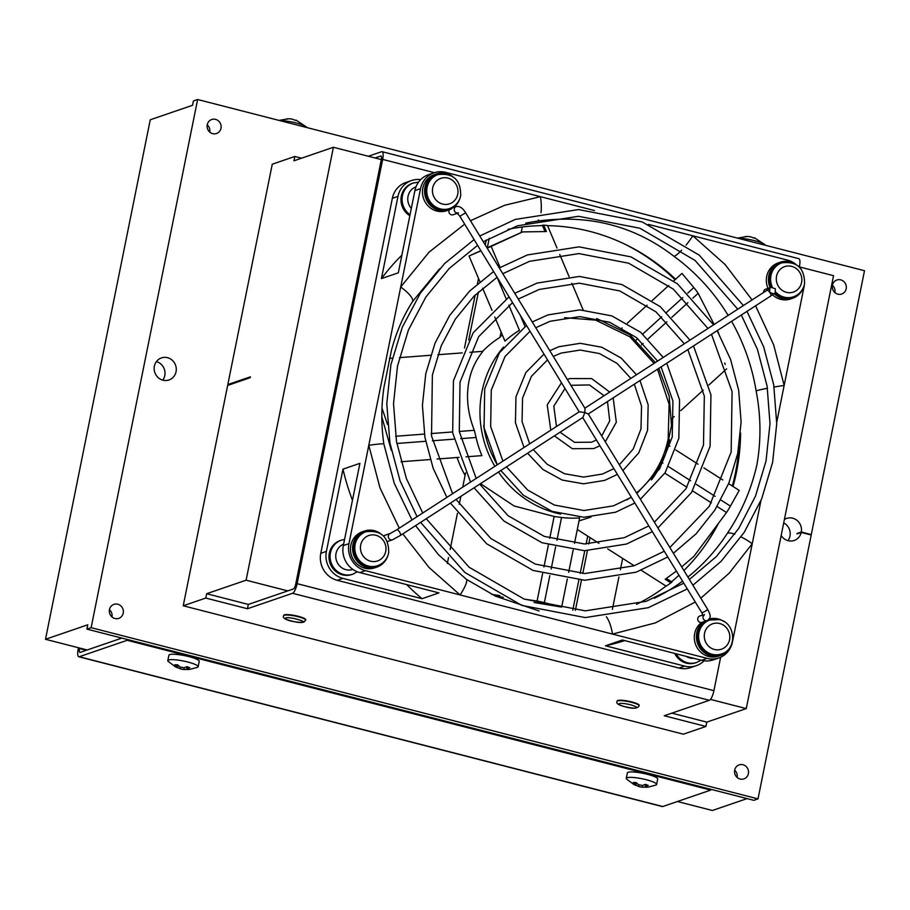 <?xml version="1.0" encoding="UTF-8"?>
<svg xmlns="http://www.w3.org/2000/svg" width="910" height="910" viewBox="0 0 910 910"><rect width="100%" height="100%" fill="white"/><g stroke="black" fill="none" stroke-linecap="round" stroke-linejoin="round"><path stroke-width="1.36" d="M177.393 667.485L178.064 665.255M175.721 666.996L168.157 661.399A15.47 2.707 11.4 0 1 167.804 660.637A15.47 2.707 11.4 0 1 187.835 662.025A15.47 2.707 11.4 0 1 193.728 663.845A15.47 2.707 11.4 0 1 198.141 666.757A15.47 2.707 11.4 0 1 197.515 667.326L189.746 669.396L186.732 669.544L186.857 668.941M187.164 666.746L186.743 668.861L189.758 667.701L186.971 666.655L183.945 667.803A5.153 0.899 11.4 0 0 180.157 667.064L177.632 664.823L174.822 664.789L177.359 667.019L177.768 664.96M186.743 668.861A5.153 0.899 11.4 0 1 187.096 669.305A5.153 0.899 11.4 0 1 186.732 669.544M186.937 669.362L183.922 669.51A5.153 0.899 11.4 0 1 180.419 668.839A5.153 0.899 11.4 0 1 180.146 668.77L177.609 667.53M635.862 785.182L636.534 782.964M634.19 784.704L626.626 779.108A15.47 2.707 11.4 0 1 626.273 778.346A15.47 2.707 11.4 0 1 646.305 779.733A15.47 2.707 11.4 0 1 652.197 781.553A15.47 2.707 11.4 0 1 656.611 784.454A15.47 2.707 11.4 0 1 655.985 785.034L648.216 787.105L645.201 787.252L645.327 786.638M645.634 784.454L645.213 786.558L648.227 785.41L645.44 784.352L642.414 785.512A5.153 0.899 11.4 0 0 638.627 784.761L636.101 782.532L633.303 782.486L635.828 784.727L636.238 782.668M645.213 786.558A5.153 0.899 11.4 0 1 645.577 787.013A5.153 0.899 11.4 0 1 645.201 787.252M645.406 787.07L642.403 787.207A5.153 0.899 11.4 0 1 638.9 786.547A5.153 0.899 11.4 0 1 638.615 786.467L636.079 785.239M278.949 120.393L288.8 118.778A5.153 0.899 -168.6 0 1 289.096 118.778A5.153 0.899 -168.6 0 1 292.19 119.13L295.852 120.495M306.807 127.537A15.47 2.707 -168.6 0 0 306.465 127.013A15.47 2.707 -168.6 0 0 296.512 123.043A15.47 2.707 -168.6 0 0 280.052 120.666M306.465 127.013L296.296 120.234A5.153 0.899 -168.6 0 0 295.943 120.097M737.418 238.09L747.269 236.486A5.153 0.899 -168.6 0 1 747.565 236.486A5.153 0.899 -168.6 0 1 750.659 236.839L754.333 238.204M765.276 245.245A15.47 2.707 -168.6 0 0 764.935 244.71A15.47 2.707 -168.6 0 0 754.981 240.752A15.47 2.707 -168.6 0 0 738.522 238.374M764.935 244.71L754.765 237.942A5.153 0.899 -168.6 0 0 754.413 237.806M162.947 380.198A11.659 11 71.1 0 0 168.998 379.971A11.659 11 71.1 0 0 176.267 368.527A11.659 11 71.1 0 0 167.497 357.687A11.659 11 71.1 0 0 161.445 357.903A11.659 11 71.1 0 0 154.177 369.346A11.659 11 71.1 0 0 162.947 380.198M162.765 380.141A11.659 11 71.1 0 0 156.406 361.6M212.667 133.645A7.405 6.984 71.1 0 0 221.119 126.251A7.405 6.984 71.1 0 0 211.7 119.506A7.405 6.984 71.1 0 0 212.667 133.645M209.721 132.087A7.405 6.984 71.1 0 0 207.218 124.795M837.848 294.158A7.405 6.984 71.1 0 0 846.3 286.752A7.405 6.984 71.1 0 0 836.893 280.007A7.405 6.984 71.1 0 0 837.848 294.158M834.902 292.588A7.405 6.984 71.1 0 0 832.4 285.296M740.092 779.017A7.405 6.984 71.1 0 0 748.532 771.623A7.405 6.984 71.1 0 0 739.125 764.878A7.405 6.984 71.1 0 0 740.092 779.017M737.134 777.458A7.405 6.984 71.1 0 0 734.643 770.167M781.167 535.478A11.659 11 71.1 0 0 788.14 540.699A11.659 11 71.1 0 0 794.191 540.483A11.659 11 71.1 0 0 801.198 532.441L796.978 533.897A11.659 11 71.1 0 0 797.058 533.465L801.289 532.009A11.659 11 71.1 0 0 792.678 518.188A11.659 11 71.1 0 0 786.627 518.416A11.659 11 71.1 0 0 784.397 519.496M787.946 540.654A11.659 11 71.1 0 0 783.703 522.932M114.899 618.516A7.405 6.984 71.1 0 0 123.35 611.111A7.405 6.984 71.1 0 0 113.943 604.365A7.405 6.984 71.1 0 0 114.899 618.516M111.953 616.946A7.405 6.984 71.1 0 0 109.45 609.654M198.141 666.757L199.233 661.342A15.47 2.707 -168.6 0 0 188.927 656.622A15.47 2.707 -168.6 0 0 168.896 655.223L167.804 660.637M656.611 784.454L657.702 779.051A15.47 2.707 -168.6 0 0 647.397 774.319A15.47 2.707 -168.6 0 0 627.365 772.931L626.273 778.346M631.733 701.917A11.216 1.968 -168.6 0 0 617.207 700.905L617.128 701.337A11.216 1.968 11.4 0 1 631.642 702.349A11.216 1.968 11.4 0 1 639.116 705.773L639.195 705.341A11.216 1.968 -168.6 0 0 631.733 701.917M298.298 616.309A11.216 1.968 -168.6 0 0 283.784 615.296L283.692 615.729A11.216 1.968 11.4 0 1 284.261 615.274A11.216 1.968 11.4 0 1 298.207 616.741A11.216 1.968 11.4 0 1 305.68 620.165L305.76 619.733A11.216 1.968 -168.6 0 0 298.298 616.309M302.586 622.258C299.822 623.907 280.803 618.516 285.911 617.97C288.675 616.32 307.694 621.712 302.586 622.258M341.296 540.187L340.169 540.574A17.938 16.926 71.1 0 0 329.318 553.269A17.938 16.926 71.1 0 0 334.834 570.593A17.938 16.926 71.1 0 0 351.806 574.517L352.932 574.13A17.938 16.926 -108.9 0 1 343.627 574.472A17.938 16.926 -108.9 0 1 330.444 552.882A17.938 16.926 -108.9 0 1 341.296 540.187L344.56 539.425M387.728 556.021A19.065 17.984 -108.9 0 1 376.831 567.123L374.727 567.851A19.065 17.984 -108.9 0 1 356.686 563.677A19.065 17.984 -108.9 0 1 350.828 545.261A19.065 17.984 -108.9 0 1 362.362 531.781L364.478 531.053A19.065 17.984 -108.9 0 1 380.005 533.226M376.831 567.123A19.065 17.984 -108.9 0 1 358.802 562.949A19.065 17.984 -108.9 0 1 352.943 544.544A19.065 17.984 -108.9 0 1 364.478 531.053M410.035 214.726A17.938 16.926 -108.9 0 1 402.459 195.718A17.938 16.926 -108.9 0 1 413.311 183.024L412.185 183.411A17.938 16.926 71.1 0 0 401.333 196.105A17.938 16.926 71.1 0 0 409.83 215.727M459.766 198.789A19.065 17.984 -108.9 0 1 453.51 207.503M457.184 213.065A3.367 3.174 -108.9 0 1 456.285 206.559L453.112 207.639A3.367 3.174 -108.9 0 0 451.656 208.708A19.065 17.984 -108.9 0 1 448.858 209.971L446.742 210.688A19.065 17.984 -108.9 0 1 428.701 206.524A19.065 17.984 -108.9 0 1 422.843 188.108A19.065 17.984 -108.9 0 1 434.377 174.629L436.493 173.901A19.065 17.984 -108.9 0 1 452.134 176.142M448.858 209.971A19.065 17.984 -108.9 0 1 430.817 205.796A19.065 17.984 -108.9 0 1 424.959 187.38A19.065 17.984 -108.9 0 1 436.493 173.901M457.434 213.27L453.18 214.737A3.367 3.174 -108.9 0 1 449.301 209.8M557.022 248.055L547.501 225.498L543.702 225.157L546.398 231.549L522.624 231.913L491.184 246.394L500.09 267.483M544.988 231.424L542.349 225.179A199.608 188.268 -108.9 0 1 543.702 225.157M542.542 225.635A199.608 188.268 71.1 0 0 522.283 226.977A199.608 188.268 71.1 0 0 507.973 229.343M538.583 219.993A22.431 7.337 81.8 0 1 537.025 221.175C588.759 214.043 634.429 225.771 674.026 256.347A22.431 4.436 -53.9 0 0 681.624 250.227M767.46 388.251A22.431 1.308 170.6 0 0 756.13 390.89C760.942 415.813 761.204 440.429 756.915 464.714C751.353 489.364 741.525 512.193 727.443 533.192A22.431 5.983 32.9 0 1 734.836 534.204M733.016 486.463A199.608 188.268 71.1 0 0 736.577 471.687A199.608 188.268 71.1 0 0 740.592 432.921M675.595 279.222A199.608 188.268 71.1 0 0 547.57 225.657M803.666 286.946A19.065 17.984 -108.9 0 1 792.701 298.241L790.597 298.969A19.065 17.984 -108.9 0 1 772.544 294.795M792.701 298.241A19.065 17.984 -108.9 0 1 774.16 293.577M768.017 288.356A19.065 17.984 -108.9 0 1 766.698 276.39A19.065 17.984 -108.9 0 1 778.232 262.899L780.348 262.182A19.065 17.984 -108.9 0 1 795.932 264.378M770.133 287.628A19.065 17.984 -108.9 0 1 768.813 275.662A19.065 17.984 -108.9 0 1 780.348 262.182M763.592 292.611A3.367 3.174 -108.9 0 1 765.674 289.164L770.963 287.344A3.367 3.174 -108.9 0 0 769.212 288.914M674.708 653.426A17.938 16.926 71.1 0 0 695.661 662.798L696.787 662.412A17.938 16.926 -108.9 0 1 687.482 662.753A17.938 16.926 -108.9 0 1 676.232 653.812M731.617 644.178A19.065 17.984 -108.9 0 1 720.686 655.405L718.57 656.121A19.065 17.984 -108.9 0 1 700.541 651.958A19.065 17.984 -108.9 0 1 694.683 633.542A19.065 17.984 -108.9 0 1 701.61 622.474A3.367 3.174 -108.9 0 1 699.779 616.013L702.964 614.921M720.686 655.405A19.065 17.984 -108.9 0 1 702.657 651.23A19.065 17.984 -108.9 0 1 696.798 632.825A19.065 17.984 -108.9 0 1 703.726 621.758L701.61 622.474M377.616 565.679L376.49 566.065A17.938 16.926 -108.9 0 1 359.507 562.141A17.938 16.926 -108.9 0 1 354.001 544.817A17.938 16.926 -108.9 0 1 364.853 532.122L365.979 531.736A17.938 16.926 -108.9 0 0 355.127 544.43A17.938 16.926 -108.9 0 0 360.633 561.754A17.938 16.926 -108.9 0 0 377.616 565.679C383.531 563.426 387.228 559.127 388.695 552.802C388.775 536.98 381.199 529.95 365.979 531.736M449.62 208.526L448.493 208.913A17.938 16.926 -108.9 0 1 439.189 209.255A17.938 16.926 -108.9 0 1 425.687 192.567A17.938 16.926 -108.9 0 1 436.857 174.97L437.983 174.583A17.938 16.926 -108.9 0 0 427.131 187.278A17.938 16.926 -108.9 0 0 440.315 208.868A17.938 16.926 -108.9 0 0 449.62 208.526C455.546 206.274 459.243 201.975 460.699 195.65C460.79 179.827 453.214 172.798 437.983 174.583M458.458 212.917L456.991 212.94L459.88 216.284L465.624 212.781L585.005 408.408L584.846 412.503L579.249 411.809M549.742 538.265L554.133 516.482L561.55 517.483A100.919 95.197 71.1 0 0 579.636 517.904L574.494 543.395M554.133 516.482L514.116 505.983L480.491 483.665M590.999 517.085L579.033 520.895M459.266 431.442L474.315 430.305C469.867 418.93 467.603 407.657 467.524 396.498C467.558 378.992 472.7 363.932 482.96 351.317L469.867 352.307M474.315 430.305L476.089 437.483A100.919 95.197 71.1 0 0 481.913 455.626L466.011 456.831M704.886 545.727A201.849 190.383 71.1 0 0 717.285 524.922M732.334 486.031A201.849 190.383 71.1 0 0 735.394 473.075A201.849 190.383 71.1 0 0 738.943 446.764M775.525 291.882A17.938 16.926 -108.9 0 0 784.158 297.138A17.938 16.926 -108.9 0 0 793.474 296.796L792.337 297.183A17.938 16.926 -108.9 0 1 783.032 297.524A17.938 16.926 -108.9 0 1 774.922 292.827M771.145 287.287A17.938 16.926 -108.9 0 1 780.7 263.24L781.838 262.853A17.938 16.926 -108.9 0 0 770.975 275.548A17.938 16.926 -108.9 0 0 772.351 287.094M711.029 654.677A17.938 16.926 -108.9 0 1 697.526 637.99A17.938 16.926 -108.9 0 1 708.697 620.392L709.823 620.006A17.938 16.926 -108.9 0 0 698.653 637.603A17.938 16.926 -108.9 0 0 712.155 654.29A17.938 16.926 -108.9 0 0 721.459 653.949L720.333 654.336A17.938 16.926 -108.9 0 1 711.029 654.677M564.61 317.67L595.675 320.138L629.845 336.791L654.097 363.397M180.146 668.77L180.476 667.098M638.615 786.467L638.945 784.807M79.693 648.057L79.591 648.557A4.482 1.263 -75.6 0 0 79.887 652.413A4.482 1.263 -75.6 0 0 80.137 652.402L87.178 649.979L45.5 639.286L150.252 119.779L192.533 105.287L193.409 100.965L197.629 99.508L91.136 627.672L86.905 629.117L753.776 800.322L758.007 798.878L91.136 627.672M747.053 798.605L712.371 810.491L677.415 801.517M86.905 629.117L87.781 624.783L45.5 639.286M87.178 649.979L121.872 638.092M197.629 99.508L864.5 270.714L811.299 534.579L810.537 534.841M801.198 532.441L811.208 535.012L758.007 798.878M710.846 789.3L710.687 790.107L662.764 806.533A8.975 2.537 104.4 0 1 662.287 806.567L78.772 656.758A8.975 2.537 104.4 0 1 78.192 649.035L78.442 647.738M710.687 790.107L127.184 640.299L127.343 639.503M127.184 640.299L79.261 656.724A8.975 2.537 104.4 0 1 78.772 656.758M801.289 532.009L811.299 534.579M797.729 533.635L797.058 533.465M205.774 598.052L247.452 608.744L292.554 593.286L709.345 700.29L664.243 715.749L705.921 726.453L683.376 734.188L183.228 605.776L227.659 385.419L250.204 377.695L250.386 376.831L227.83 384.555L272.261 164.198L294.817 156.475L293.941 160.808L333.401 147.272L246.109 580.193L287.787 590.897L248.328 604.422L206.65 593.718L205.774 598.052L183.228 605.776M229.172 384.907L227.83 384.555M705.921 726.453L706.797 722.119L746.268 708.594L833.549 275.685L799.355 266.903M301.54 158.204L294.817 156.475M292.554 593.286A8.975 2.537 -75.6 0 0 297.126 583.663L382.666 159.409A8.975 2.537 -75.6 0 0 382.075 151.686A8.975 2.537 -75.6 0 0 381.597 151.72L368.357 156.247M206.65 593.718L246.109 580.193M177.882 665.073L177.348 667.712L174.811 666.484M177.348 667.712A5.153 0.899 11.4 0 1 176.984 667.269A5.153 0.899 11.4 0 1 177.359 667.019M636.352 782.782L635.817 785.41L633.28 784.181M635.817 785.41A5.153 0.899 11.4 0 1 635.464 784.966A5.153 0.899 11.4 0 1 635.828 784.727M706.797 722.119L671.842 713.144M247.452 608.744L248.328 604.422M710.448 699.403L746.268 708.594M381.313 159.58L333.401 147.272M375.079 157.976L380.721 156.042A4.482 1.263 104.4 0 1 380.96 156.031A4.482 1.263 104.4 0 1 381.256 159.887L295.716 584.152A4.482 1.263 104.4 0 1 293.429 588.963L287.787 590.897M799.344 267.005L799.458 266.414A8.975 2.537 -75.6 0 0 798.866 258.69L382.075 151.686M709.345 700.29A8.975 2.537 -75.6 0 0 713.918 690.667L720.652 657.236M343.32 545.579L348.962 543.645L420.545 188.654L414.903 190.588L398.318 272.818L381.415 278.619L397.988 196.389A22.431 21.158 -108.9 0 1 411.559 180.521L405.917 182.455A22.431 21.158 71.1 0 0 392.346 198.323L320.775 553.314A22.431 21.158 71.1 0 0 337.246 580.307L679.019 668.054A22.431 21.158 71.1 0 0 690.656 667.621L696.286 665.688A22.431 21.158 -108.9 0 1 684.65 666.12L605.491 645.793L622.406 639.992L701.564 660.319L707.207 658.385L365.433 570.65L359.803 572.572L438.961 592.899L422.047 598.7L342.888 578.373A22.431 21.158 -108.9 0 1 326.406 551.38L342.99 469.15L359.905 463.349L343.32 545.579A22.431 21.158 71.1 0 0 359.803 572.572M630.505 704.749C635.954 706.444 637.796 707.48 636.022 707.855C635.18 708.469 631.46 708.082 624.863 706.683C619.972 705.33 618.129 704.294 619.346 703.578C621.553 703.123 625.272 703.51 630.505 704.749M411.559 180.521A22.431 21.158 -108.9 0 1 420.693 179.611M420.545 188.654A22.431 21.158 -108.9 0 1 434.104 172.798A22.431 21.158 -108.9 0 1 445.741 172.365L594.526 210.563M648.42 224.395L787.514 260.101A22.431 21.158 -108.9 0 1 795.761 264.275M804.315 284.932A22.431 21.158 -108.9 0 1 803.985 287.105L776.742 422.217M760.942 500.614L732.413 642.096A22.431 21.158 -108.9 0 1 718.843 657.964A22.431 21.158 -108.9 0 1 707.207 658.385M704.067 660.796A22.431 21.158 -108.9 0 1 696.286 665.688M342.99 469.15A228.728 215.738 71.1 0 0 352.454 500.307M406.69 584.618A228.728 215.738 71.1 0 0 422.047 598.7M415.574 525.627L438.643 554.884L466.307 579.26A22.431 4.436 126.1 0 1 460.119 594.958L429.042 567.499L402.811 533.886M399.262 528.164L379.948 487.76L368.789 445.297A22.431 1.308 -9.4 0 1 383.872 444.069L394.292 483.369L411.991 519.94M348.962 543.645A22.431 21.158 71.1 0 0 365.433 570.65M383.747 536.149A3.367 3.174 -108.9 0 1 385.089 535.228L390.379 533.419A3.367 3.174 -108.9 0 0 388.798 538.322A3.367 3.174 -108.9 0 0 392.563 539.778L400.445 535.41A3.367 1.092 -122.9 0 0 399.672 532.225A3.367 1.092 -122.9 0 0 396.874 529.722A3.367 1.092 -122.9 0 0 396.794 529.768L390.379 533.419M401.89 255.141A228.728 215.738 71.1 0 0 381.415 278.619M414.903 190.588A22.431 21.158 -108.9 0 1 428.474 174.72L434.104 172.798M383.872 444.069C381.119 425.163 381.153 406.258 383.963 387.33L391.516 349.997C394.769 338.327 399.831 321.753 412.48 301.62L412.48 301.62A22.431 5.983 -147.1 0 0 400.707 287.003L429.031 252.184L464.68 224.156M470.47 220.72L504.629 205.285L540.426 196.674A22.431 7.337 81.8 0 1 540.984 212.656M686.06 245.12A22.431 4.436 -53.9 0 0 692.828 235.792L725.145 264.571L752.126 300.027M755.584 305.794L773.625 344.719L784.158 385.453A22.431 1.308 170.6 0 0 774.08 387.046M605.491 645.793A228.728 215.738 71.1 0 0 624.738 640.594M718.843 657.964L713.201 659.886A22.431 21.158 -108.9 0 1 701.564 660.319M741.138 536.923A22.431 5.983 32.9 0 1 752.24 543.748L729.16 573.198L700.814 598.177M695.297 602.045L655.291 622.929L612.521 634.077A22.431 7.337 -98.2 0 0 606.344 616.753M636.499 604.32A199.608 188.268 71.1 0 0 666.029 586.074M671.5 581.74A199.608 188.268 71.1 0 0 678.951 575.256M683.933 570.502A199.608 188.268 71.1 0 0 718.513 523.273M641.3 570.308L666.154 586.154L670.909 582.878L665.187 579.238L676.392 571.082M666.336 578.441L671.967 582.036A199.608 188.268 -108.9 0 1 670.909 582.878M709.254 619.039A19.065 17.984 -108.9 0 1 723.803 621.462M707.9 620.256A3.367 3.174 -108.9 0 1 707.241 620.574L704.067 621.655A3.367 3.174 -108.9 0 1 703.726 621.758M671.694 418.873L674.208 416.587M680.737 410.637L703.225 390.162M708.958 384.953L726.646 368.846M725.213 364.444L724.713 363.01M718.718 333.401L717.308 330.546M714.213 324.54L698.163 293.339L692.84 298.173M687.869 302.7L671.853 317.283M666.882 321.81L648.091 338.918M643.108 343.457L641.47 344.947M583.162 309.98L571.889 283.26M569.103 276.674L559.741 254.504M520.19 315.122L525.002 326.519M462.223 352.887L437.858 354.729M430.589 355.275L399.399 357.641M392.346 358.176L389.355 358.403M382.041 408.226L387.535 424.458M395.668 436.254L424.401 434.081M431.124 433.57L452.52 431.954M468.73 339.965L478.421 291.928M487.328 247.713L489.227 238.306M501.114 331.957L500.034 337.314A100.919 95.197 71.1 0 0 482.653 351.34M522.283 226.977L521.18 232.403M575.359 610.383L581.456 580.17M582.798 573.493L587.394 550.709M588.759 543.952L590.033 537.617M622.656 558.41L620.37 569.74M618.914 576.963L612.396 609.29M465.601 472.87L462.724 487.134M460.858 496.348L459.266 504.254M457.457 513.263L450.143 549.515M448.528 557.534L447.322 563.517M491.741 594.389L499.806 595.572M524.387 599.167L537.082 601.032L542.599 573.641M543.941 567.01L548.4 544.897M577.304 529.495L598.962 543.304M607.687 548.866L634.156 565.747M681.715 566.873L693.909 556.351L726.521 512.512L717.103 506.506M711.427 502.889L692.578 490.865M686.902 487.248L664.846 473.177M621.064 328.874L622.099 327.941M627.331 323.164L647.09 305.18M652.197 300.527L668.713 285.49M673.764 280.894L681.977 273.421L693.83 287.56L687.778 293.065M502.491 335.244A100.919 95.197 71.1 0 0 500.193 336.507M508.849 305.157L519.462 330.33A100.919 95.197 71.1 0 0 504.97 341.113L494.801 317.021M698.163 293.339A22.431 6.893 -132.3 0 0 693.83 287.56M492.003 310.378L482.63 288.174M479.888 281.69L469.048 255.994L480.844 250.648M487.021 247.861L522.624 231.913M491.184 246.394L487.203 248.146M480.969 250.841L469.048 255.994M459.049 457.355L437.107 459.015M430.214 459.539L400.991 461.745M391.334 450.382L381.825 416.825M464.498 347.961L475.168 295.033M477.443 283.772L478.512 278.426M485.257 244.972L486.27 239.978M457.07 457.502A100.134 94.447 71.1 0 0 465.09 475.361M675.049 279.723A201.849 190.383 71.1 0 0 623.634 243.573M572.788 610.178L578.851 580.057M580.205 573.391L584.777 550.698M586.131 543.987L587.712 536.138M573.163 550.015L568.659 572.356M567.328 578.976L561.652 607.095L534.068 602.488M503.275 597.335L495.051 595.959M537.082 601.032A22.431 3.924 11.4 0 1 544.373 602.659L561.652 607.095M668.361 445.24L669.908 446.218M675.777 449.972L698.095 464.191M703.896 467.888L722.847 479.979M728.614 483.654L739.204 490.41L730.423 506.108L720.845 499.999M726.521 512.512A22.431 4.812 -57.5 0 0 730.423 506.108M588.281 413.97L707.696 609.45L705.887 610.837L701.951 612.953L582.718 417.565M588.213 414.004L584.846 412.503L582.946 417.417L400.445 535.41A3.367 1.092 -122.9 0 1 400.366 535.455M657.509 369.21L669.112 404.267L668.167 438.916A98.678 93.082 -108.9 0 1 636.545 492.867M184.298 667.701L183.922 669.51M642.767 785.398L642.403 787.207M767.062 290.381A3.367 1.092 57.1 0 1 767.13 290.324A3.367 1.092 57.1 0 1 767.21 290.29A3.367 1.092 57.1 0 1 770.019 292.781A3.367 1.092 57.1 0 1 770.781 295.977A3.367 1.092 57.1 0 1 770.702 296.012M707.502 609.472L707.696 609.45C711.882 617.628 710.005 617.298 708.128 620.142L707.241 620.574A3.367 3.174 -108.9 0 1 703.271 615.831M525.718 223.177A199.608 188.268 -108.9 0 1 537.025 221.175M674.026 256.347A199.608 188.268 -108.9 0 1 728.205 315.497M731.606 321.298A199.608 188.268 -108.9 0 1 756.13 390.89M352.887 569.41A13.457 12.694 -108.9 0 1 345.914 569.66A13.457 12.694 -108.9 0 1 335.813 557.455A13.457 12.694 -108.9 0 1 343.616 544.146M411.309 208.413A13.457 12.694 -108.9 0 1 416.007 186.846M693.693 658.305A13.457 12.694 -108.9 0 1 689.757 657.941A13.457 12.694 -108.9 0 1 686.072 656.337M669.544 439.689A100.919 95.197 -108.9 0 1 651.458 479.945M560.685 514.07A100.919 95.197 -108.9 0 1 556.135 513.024A100.919 95.197 -108.9 0 1 498.509 472.017M494.892 466.341A100.919 95.197 -108.9 0 1 481.993 391.539A100.919 95.197 -108.9 0 1 503.457 347.12M385.703 551.437A13.457 12.694 -108.9 0 1 370.586 561.208A13.457 12.694 -108.9 0 1 360.701 545.01A13.457 12.694 -108.9 0 1 375.819 535.239A13.457 12.694 -108.9 0 1 385.703 551.437M457.719 194.285A13.457 12.694 -108.9 0 1 442.59 204.056A13.457 12.694 -108.9 0 1 432.705 187.858A13.457 12.694 -108.9 0 1 447.834 178.087A13.457 12.694 -108.9 0 1 457.719 194.285M496.985 464.271A98.678 93.082 -108.9 0 1 483.699 425.527M801.562 282.555A13.457 12.694 -108.9 0 1 786.445 292.326A13.457 12.694 -108.9 0 1 776.56 276.128A13.457 12.694 -108.9 0 1 791.677 266.357A13.457 12.694 -108.9 0 1 801.562 282.555M714.43 649.478A13.457 12.694 -108.9 0 1 704.545 633.28A13.457 12.694 -108.9 0 1 719.673 623.509A13.457 12.694 -108.9 0 1 729.558 639.707A13.457 12.694 -108.9 0 1 714.43 649.478M79.591 648.557L86.313 650.275M662.764 806.533L79.261 656.724M382.666 159.409L434.411 172.695M798.388 266.141L799.458 266.414M713.918 690.667L297.126 583.663M326.406 551.38L320.775 553.314M337.246 580.307L342.888 578.373M397.988 196.389L392.346 198.323M684.65 666.12L679.019 668.054M727.443 533.192A199.608 188.268 -108.9 0 1 687.903 577.02M682.545 581.149A199.608 188.268 -108.9 0 1 654.301 598.291M682.796 297.604L666.7 312.255M661.707 316.805L642.756 334.05M637.739 338.622L636.249 339.987M452.554 493.709L431.522 436.004L432.375 375.034L441.225 345.8L455.341 319.114L474.201 295.989L497.099 277.277L506.165 298.81M396.84 443.477L425.652 441.293M432.409 440.781L453.885 439.166M460.665 438.654L476.089 437.483M544.373 602.659L549.822 575.632M551.153 569.034L555.612 546.921M556.943 540.312L561.55 517.483M715.158 496.382L696.343 484.382M690.656 480.753L668.634 466.716M662.946 463.088L662.082 462.542M631.199 497.008A98.678 93.082 -108.9 0 1 626.99 499.84M588.361 413.913L770.781 295.977C775.855 291.439 775.002 295.67 775.309 288.732L770.963 287.344M773.147 293.714L769.564 292.235L769.894 288.379L584.857 408.169M417.064 516.652L400.116 481.003L389.901 442.851L386.784 403.619L390.902 364.751L402.254 327.316L420.386 293.145L444.637 263.525L474.099 239.58M479.786 235.997L515.219 219.435L578.533 209.562L642.187 221.915L699.233 255.141L743.481 305.612M689.393 579.454L716.477 556.454L738.772 528.357L755.482 496.177L766.015 461.051L769.996 423.741L767.096 386.045L757.427 349.36L741.32 315.019M737.839 309.263L695.035 260.408L639.912 228.251L578.476 216.284L517.403 225.805L483.29 241.742M470.538 482.084L452.668 432.83L453.43 380.801L473.143 332.821L509.043 296.853M514.753 293.304L537.036 283.09L579.397 276.435L621.996 284.58L660.239 306.625L690.008 340.181M654.415 522.147L686.015 488.67L703.498 445.001L704.329 396.066L687.846 349.599M684.365 343.843L656.03 311.891L619.721 290.916L579.329 283.169L539.221 289.448L518.268 299.049M524.024 447.504L515.447 422.809L515.947 396.851L525.889 372.509L543.998 354.126M549.765 350.668L558.854 346.733L580.25 343.309L601.794 347.245L621.223 358.119L636.522 374.772M619.403 464.76L633.235 448.971L640.981 428.951L641.539 406.099L634.327 384.202M630.869 378.423L617.026 363.374L599.519 353.58L580.193 350.043L561.038 353.103L553.28 356.424M497.281 464.794L484.063 427.825L484.689 388.82L499.51 352.671L526.515 325.484M532.248 321.969L547.945 314.905L579.818 309.878L611.895 315.918L640.731 332.366L663.265 357.471M636.92 493.482L659.636 468.832L672.24 436.971L672.934 401.082L661.092 366.889M657.623 361.122L636.534 337.633L609.62 322.254L579.761 316.6L550.129 321.275L535.762 327.714M446.89 497.372L433.171 468.32L424.913 437.266L422.422 405.337L425.778 373.703L435.025 343.161L449.813 315.281L469.583 291.098L493.584 271.533M499.294 267.961L527.39 254.936L579.01 246.86L630.926 256.87L677.484 283.863L713.656 324.893M669.885 547.49L709.345 506.222L731.151 452.099L732.084 391.641L711.495 334.311M708.003 328.544L673.286 289.118L628.651 263.206L578.953 253.594L529.574 261.306L502.798 273.705M550.8 430.191L547.206 404.87L561.47 382.769M567.351 379.493L569.762 378.56L591.682 378.594L609.745 392.085M601.76 435.867L609.723 420.921L607.482 401.56M604.081 395.736L589.418 384.93L570.9 385.305M596.403 439.996L591.58 442.203L574.574 442.351L560.071 432.216M599.906 445.741L593.764 448.573L572.31 448.698L554.395 435.879M664.289 551.232L633.952 565.827L584.823 573.539L535.342 564.098L490.831 538.492L456.069 499.453M667.792 556.977L636.135 572.185L584.755 580.273L533.067 570.433L486.634 543.748L450.416 503.105M631.358 497.281L613.397 505.858L584.004 510.533L554.372 505.05L527.584 489.978L506.472 466.864M634.861 503.025L615.581 512.216L583.947 517.255L552.097 511.386L523.386 495.233L500.818 470.515M613.886 468.639L602.488 474.03L583.583 477.09L564.473 473.712L547.092 464.214L533.237 449.563M617.389 474.383L604.672 480.389L583.515 483.813L562.198 480.048L542.906 469.48L527.584 453.214M648.83 525.912L624.306 537.673L584.436 543.964L544.271 536.388L508.076 515.72L479.718 484.154M652.333 531.656L626.49 544.043L584.379 550.698L541.996 542.724L503.878 520.986L474.076 487.817M683.785 583.185L646.123 601.328L585.301 610.849L524.08 599.053L469.071 567.214L426.244 518.734M687.289 588.929L648.295 607.687L585.232 617.571L521.805 605.389L464.873 572.47L420.591 522.385M617.128 701.337C615.786 703.237 618.334 705.022 624.738 706.695C632.894 709.004 637.683 708.697 639.116 705.773M283.692 615.729C280.871 619.153 294.066 622.872 303.747 622.212L305.68 620.165M387.421 541.541L392.563 539.778M418.554 182.136L413.311 183.024M459.88 216.284L579.204 411.82M579.295 411.764L396.794 529.768M692.897 585.21L721.095 561.356L744.3 532.202L761.681 498.816L772.613 462.382L776.731 423.764L773.716 384.782L763.672 346.858L746.985 311.368M422.718 513.001L406.361 478.501L396.51 441.589L393.518 403.653L397.499 366.082L408.442 329.955L425.914 296.978L449.267 268.416L477.602 245.336M657.93 527.914L691.543 492.515L710.096 446.332L710.938 394.803L693.5 345.936M476.192 478.421L459.277 431.567L460.016 382.132L478.671 336.666L512.546 302.598M622.929 470.55L638.774 452.827L647.579 430.282L648.159 404.825L639.992 380.539M529.688 443.841L522.056 421.546L522.545 398.182L531.417 376.342L547.501 359.871M640.435 499.237L665.164 472.677L678.837 438.301L679.542 399.82L666.757 363.238M502.934 461.131L490.672 426.562L491.275 390.151L505.039 356.504L530.029 331.24M673.4 553.246L696.15 533.772L714.873 510.066L728.899 482.971L737.737 453.43L741.104 422.047L738.692 390.379L730.616 359.53L717.148 330.649M605.343 441.737L616.32 422.251L613.181 397.863M556.488 426.517L553.803 406.201L564.985 388.524M793.474 296.796C799.389 294.544 803.086 290.244 804.554 283.92C804.633 268.097 797.058 261.079 781.838 262.853M721.459 653.949C737.532 649.41 735.826 622.884 719.378 619.642L709.823 620.006M289.096 118.778L286.707 118.835M747.565 236.486L745.176 236.532M466.307 579.26L495.461 596.141L539.073 610.951M412.48 301.62L439.575 268.78M357.38 571.798L352.932 574.13M465.624 212.781C462.746 208.003 459.63 205.933 456.285 206.559M701.075 660.194L696.787 662.412M701.951 612.953L703.35 616.241L704.476 614.489M651.901 479.433L665.574 454.17L671.5 425.584L669.168 396.146L658.772 368.391M655.382 362.578L629.913 334.812L596.744 318.523"/></g></svg>
